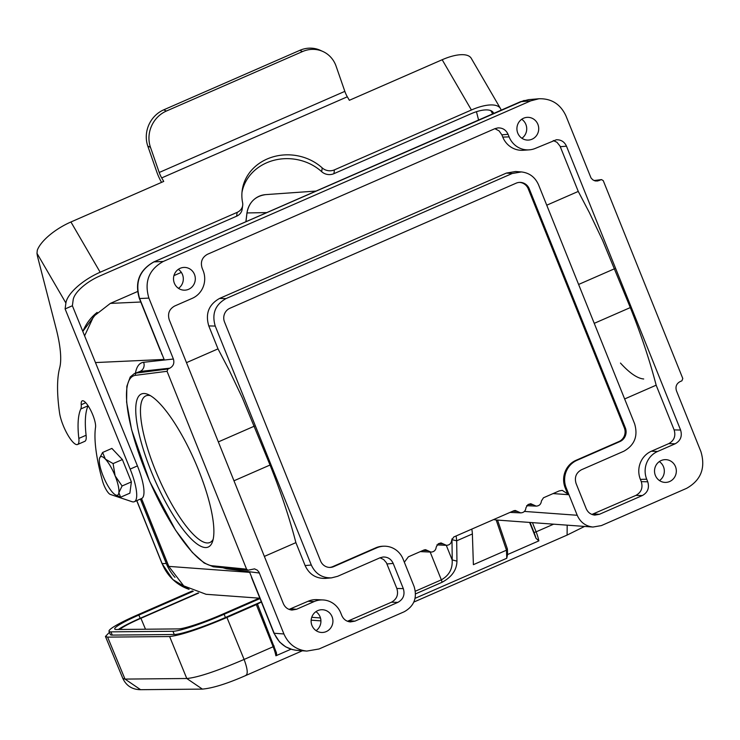 <?xml version="1.0" encoding="UTF-8"?>
<svg xmlns="http://www.w3.org/2000/svg" width="740" height="740" viewBox="0 0 740 740"><rect width="100%" height="100%" fill="white"/><g stroke="black" fill="none" stroke-linecap="round" stroke-linejoin="round"><path stroke-width="1.11" d="M147.806 146.104A28.009 25.909 -65.5 0 1 163.725 109.835L166.389 111.046A28.009 25.909 114.5 0 0 150.479 147.315L147.806 146.104L156.741 171.819A16.983 4.496 -113.6 0 0 161.56 182.364L161.56 182.364M322.964 51.523A28.009 25.909 114.5 0 0 302.512 51.56L299.848 50.339A28.009 25.909 -65.5 0 1 320.3 50.311L322.964 51.523A28.009 25.909 114.5 0 1 336.099 66.193L344.84 91.362A8.751 2.312 -113.6 0 0 347.319 96.792L161.699 177.915A8.751 2.312 66.4 0 1 159.211 172.485L150.479 147.315M37 253.357A17.501 4.634 -113.6 0 0 37.823 257.659L56.074 328.375A87.524 23.153 66.4 0 1 59.69 367.799A184.149 48.71 -113.6 0 0 59.551 412.883A20.979 5.55 -113.6 0 0 67.543 434.473A20.979 5.55 -113.6 0 0 77.543 444.5A20.979 5.55 -113.6 0 0 78.829 438.422A122.535 32.412 66.4 0 1 80.808 408.961A21.007 5.559 -113.6 0 0 81.224 404.715A15.401 4.07 66.4 0 1 82.223 400.839A15.401 4.07 66.4 0 1 90.835 410.561A15.401 4.07 66.4 0 1 95.534 427.332A115.533 30.562 -113.6 0 0 102.601 481.277A10.499 2.775 -113.6 0 0 110.325 494.431L131.998 501.683A35.011 9.259 -113.6 0 0 134.356 501.702A35.011 9.259 -113.6 0 0 130.157 469.086L65.111 308.932L65.897 303.03L37 253.357L37.277 250.314A36.232 13.977 -30.2 0 1 70.929 221.982L163.734 181.42L161.699 177.915M88.079 405.77A21.007 5.559 66.4 0 1 88.079 405.779A122.535 32.412 -113.6 0 0 86.099 435.25A20.979 5.55 66.4 0 1 84.813 441.327L77.543 444.5M242.683 205.396L242.165 209.207A10.499 9.287 -172.4 0 1 236.633 216.191L237.142 212.38A10.499 9.287 7.6 0 0 242.683 205.396A10.499 9.287 7.6 0 0 242.59 202.677A47.268 41.773 7.6 0 1 242.193 190.439A47.268 41.773 7.6 0 1 273.449 156.751A47.268 41.773 7.6 0 1 322.196 167.888A10.499 9.287 7.6 0 0 334.434 169.858L333.925 173.669A10.499 9.287 -172.4 0 1 321.687 171.699L322.196 167.888M241.989 192.345A47.268 41.773 -172.4 0 1 273.966 160.284A47.268 41.773 -172.4 0 1 321.687 171.699M501.1 110.149A36.232 13.977 149.8 0 0 500.48 108.567A36.232 13.977 149.8 0 0 471.408 109.992L334.434 169.858M347.319 96.792L349.363 100.298L442.178 59.736A36.232 13.977 -30.2 0 1 471.25 58.312L500.48 108.567M237.142 212.38L100.168 272.237A36.232 13.977 149.8 0 0 65.897 303.03M333.925 173.669L470.899 113.812A28.009 10.804 -30.2 0 1 493.377 112.711A28.009 10.804 -30.2 0 1 493.691 113.386M134.356 501.702L141.627 498.52A35.011 9.259 66.4 0 0 137.427 465.913L72.381 305.75L73.168 299.848A28.009 10.804 -30.2 0 1 99.65 276.057L236.633 216.191M99.558 458.264L102.601 452.473L111.888 448.412L122.378 459.549L131.378 481.916L129.87 493.164L120.592 497.215L115.477 494.884A21.007 5.559 66.4 0 1 112.868 492.738A21.007 5.559 66.4 0 1 103.119 475.987A21.007 5.559 -113.6 0 1 99.373 459.179A21.007 5.559 66.4 0 1 99.53 458.384A21.007 5.559 66.4 0 1 105.376 459.115A21.007 5.559 66.4 0 1 115.126 475.866L122.091 485.977L118.872 492.683A21.007 5.559 66.4 0 1 115.477 494.884M476.449 111.703L478.586 119.991M299.848 50.339L163.725 109.835M166.389 111.046L302.512 51.56M72.381 305.75L65.111 308.932M120.592 497.215L118.872 492.683A21.007 5.559 -113.6 0 0 115.126 475.866L113.1 463.601L122.378 459.549M102.601 452.473L105.376 459.115L113.1 463.601M122.091 485.977L131.378 481.916M140.397 499.056L166.315 563.519A45.51 43.614 89.5 0 0 175.001 577.357M319.042 648.98L404.253 611.74C414.132 606.162 417.425 597.763 414.123 586.552L403.087 559.098A21.007 20.128 89.5 0 0 384.328 546.203A21.007 20.128 89.5 0 0 376.734 547.831L333.759 566.609A10.499 10.064 -90.5 0 1 320.587 560.985L224.525 322.011A10.499 10.064 -90.5 0 1 229.909 308.266L516.076 183.206A10.499 10.064 -90.5 0 1 529.257 188.829L625.318 427.803A10.499 10.064 -90.5 0 1 619.935 441.549L576.96 460.326A21.007 20.128 89.5 0 0 566.183 487.817L577.219 515.271C580.354 522.274 585.608 526.196 592.962 527.037L601.37 525.594L686.581 488.354C700.956 480.241 705.747 468.022 700.947 451.705L676.452 390.785C675.25 386.706 676.452 383.653 680.042 381.627L681.901 380.813L682.798 378.519L603.257 180.653L601.509 179.598L597.532 181.004L595.034 180.875L592.759 179.802L591.01 177.933L565.934 115.847C560.448 104.109 551.448 98.411 538.942 98.753L530.802 100.834L163.263 261.461C148.888 269.573 144.097 281.792 148.897 298.109L173.391 359.029C174.585 363.109 173.391 366.161 169.802 368.187L167.943 369.001L167.046 371.295L246.587 569.162L247.974 570.226L254.542 568.875L257.279 570.161L258.963 572.103L283.91 633.967C288.471 644.152 296.102 649.859 306.804 651.089L319.042 648.98M306.758 651.08L297.036 650.377C286.343 649.128 278.73 643.421 274.189 633.255L283.91 633.967M84.6 335.849L93.675 316.35L110.288 303.437M148.897 298.109L139.629 298.525A7.002 0.758 -21.9 0 1 139.351 298.433L160.395 350.779M178.506 288.35A11.378 10.906 89.5 0 0 178.322 269.351M521.904 138.269A11.378 10.906 89.5 0 0 521.728 119.27M519.369 182.401A10.499 10.064 89.5 0 1 528.249 188.839L624.32 427.812A10.499 10.064 89.5 0 1 618.936 441.558L575.961 460.336A21.007 20.128 -90.5 0 0 565.184 487.827L567.599 493.83L568.968 494.727L553.104 493.58M567.599 493.83L562.271 490.38L559.209 490.907L543.475 497.779L541.421 500.962C541.051 504.208 539.303 505.929 536.176 506.123L530.746 503.709L528.009 504.541L525.955 507.723C525.585 510.97 523.837 512.691 520.701 512.885L515.28 510.471L513.837 510.739L453.759 536.99L451.705 540.172C451.335 543.419 449.587 545.14 446.451 545.334L441.031 542.92L438.293 543.752L436.239 546.925C435.869 550.181 434.112 551.901 430.985 552.096L425.555 549.681L424.113 549.949L408.378 556.822L404.345 562.215M329.466 567.423A10.499 10.064 89.5 0 0 332.76 566.618L375.735 547.841A21.007 20.128 -90.5 0 1 383.329 546.212L384.328 546.203M317.802 610.602A11.378 10.906 -90.5 0 1 321.918 609.723A11.378 10.906 -90.5 0 1 332.926 620.999A11.378 10.906 -90.5 0 1 322.131 632.478A11.378 10.906 -90.5 0 1 311.346 623.395A11.378 10.906 -90.5 0 1 317.802 610.602M661.209 460.53A11.378 10.906 -90.5 0 1 665.316 459.642A11.378 10.906 -90.5 0 1 676.332 470.918A11.378 10.906 -90.5 0 1 665.538 482.406A11.378 10.906 -90.5 0 1 654.743 473.313A11.378 10.906 -90.5 0 1 661.209 460.53M523.596 118.215A11.378 10.906 -90.5 0 1 527.712 117.336A11.378 10.906 -90.5 0 1 538.72 128.612A11.378 10.906 -90.5 0 1 527.925 140.091A11.378 10.906 -90.5 0 1 517.14 131.008A11.378 10.906 -90.5 0 1 523.596 118.215M180.199 268.296A11.378 10.906 -90.5 0 1 184.306 267.418A11.378 10.906 -90.5 0 1 195.314 278.684A11.378 10.906 -90.5 0 1 184.519 290.173A11.378 10.906 -90.5 0 1 173.733 281.08A11.378 10.906 -90.5 0 1 180.199 268.296M512.182 173.512L226.015 298.581C215.229 304.667 211.64 313.825 215.238 326.062L311.309 565.036C315.416 573.842 322.168 578.116 331.548 577.857L337.653 576.303L380.018 557.793L383.07 557.007C387.76 556.878 391.136 559.015 393.19 563.418L403.319 588.615C405.113 594.729 403.319 599.308 397.926 602.351L354.95 621.138L350.362 621.924C346.348 621.461 343.49 619.324 341.778 615.504L340.742 612.923A21.183 20.295 89.5 0 0 323.01 599.946A21.183 20.295 89.5 0 0 314.167 601.565L296.536 609.27L291.949 610.056C287.934 609.594 285.067 607.457 283.355 603.637L169.247 319.782C167.444 313.658 169.247 309.079 174.631 306.036L192.271 298.331A21.183 20.295 89.5 0 0 203.13 270.609L202.094 268.028C200.29 261.904 202.085 257.326 207.478 254.282L494.884 128.677L497.946 127.9C502.636 127.77 506.003 129.907 508.066 134.31L501.877 134.847L502.774 137.094A21.543 20.646 -90.5 0 0 523.226 150.266L529.202 149.85A21.183 20.295 89.5 0 0 535.677 148.25L556.36 139.768C561.049 139.638 564.426 141.775 566.479 146.178L680.596 430.042C682.391 436.156 680.596 440.735 675.204 443.778L657.573 451.483A21.183 20.295 89.5 0 0 646.705 479.205L647.75 481.786C649.544 487.91 647.75 492.488 642.366 495.532L599.382 514.309L594.803 515.105C590.788 514.642 587.921 512.496 586.21 508.685L576.081 483.488C574.286 477.374 576.081 472.795 581.474 469.752L623.829 451.233C634.615 445.147 638.204 435.99 634.606 423.752L538.535 184.778C535.113 177.138 529.387 172.855 521.358 171.93L512.182 173.512L506.373 173.086L515.549 171.513M529.202 149.85A21.183 20.295 89.5 0 1 509.102 136.891L508.066 134.31M206.044 594.285L183.687 585.858L168.84 566.47L141.534 498.557M252.645 580.271L251.767 578.079M316.11 630.656A11.378 10.906 89.5 0 0 315.934 611.656M167.943 369.001L136.382 373.043L140.026 371.452L134.292 373.617L130.231 376.993L126.836 386.354L126.605 402.098L131.6 429.746L149.647 481.333L175.528 530.154L192.354 552.466L204.157 563.02L213.425 566.812A1.748 1.674 -84.4 0 1 212.047 565.749L246.587 569.162M95.451 362.563L164.113 359.427L139.629 298.525C134.81 282.218 139.601 269.998 153.994 261.886A7.002 1.85 -113.6 0 0 153.818 261.923A7.002 1.85 -113.6 0 0 153.661 262.025M163.263 261.461L153.994 261.886L520.451 101.732L528.517 99.659M161.746 354.146L161.487 353.489M643.707 378.991C637.362 378.418 629.611 373.117 620.471 363.062M659.516 480.584A11.378 10.906 89.5 0 0 659.34 461.584M495.393 519.869L493.71 519.535M215.238 326.062L208.782 325.924L218.004 348.873L186.48 362.646M208.782 325.924C205.174 313.686 208.773 304.529 219.549 298.442L226.015 298.581M506.373 173.086L219.549 298.442M553.307 140.544L556.98 142.311L560.014 146.067L578.264 191.429L546.749 205.202M494.884 128.677L499.093 130.888L501.877 134.847M218.004 348.873L229.15 370.139L242.322 397.815L270.035 465.025C280.83 491.943 289.451 517.815 295.898 542.633L305.121 565.573L311.309 565.036M264.374 556.406L295.898 542.633M331.575 577.857L325.387 578.393C315.98 578.652 309.228 574.379 305.121 565.573M323.01 599.946L317.025 599.64A21.543 20.646 -90.5 0 0 308.034 601.278L289.072 609.399M380.018 557.793L383.681 559.56L386.391 562.696L396.853 588.476C398.657 594.59 396.862 599.169 391.469 602.212L347.486 621.267M578.264 191.429L589.41 212.695L602.591 240.371L630.304 307.581C641.09 334.499 649.711 360.371 656.158 385.189L674.131 429.894C675.935 436.017 674.14 440.596 668.747 443.639L651.431 451.206A21.543 20.646 -90.5 0 0 640.387 479.4L641.284 481.648C643.088 487.762 641.293 492.35 635.901 495.393L591.926 514.439M624.634 398.962L656.158 385.189M143.847 393.504A83.5 22.089 66.4 0 1 148.204 394.522A83.5 22.089 66.4 0 1 195.046 461.686A83.5 22.089 66.4 0 1 212.51 541.68A83.5 22.089 66.4 0 1 157.407 485.671A83.5 22.089 66.4 0 1 143.847 393.504M150.405 395.66A79.994 21.164 -113.6 0 0 148.24 395.382A79.994 21.164 -113.6 0 0 145.863 395.872A79.994 21.164 -113.6 0 0 158.508 477.651A79.994 21.164 -113.6 0 0 209.938 542.476A79.994 21.164 -113.6 0 0 213.176 539.293M198.616 593.073L140.915 618.288C130.203 623.015 123.118 626.743 119.667 629.462M198.154 592.953L140.165 618.298A37.629 4.061 -21.9 0 0 118.409 629.481M193.242 591.297L138.87 615.06A37.629 4.061 -21.9 0 0 114.7 629A37.629 4.061 -21.9 0 0 116.365 629.5L178.377 628.908A37.629 4.061 -21.9 0 0 222.379 614.274L259.25 598.16M192.372 590.936L137.122 615.079A43.762 4.727 -21.9 0 0 109.02 631.285A43.762 4.727 -21.9 0 0 110.954 631.858L172.957 631.276A43.762 4.727 -21.9 0 0 224.128 614.265L260.008 598.577M471.778 529.119A24.503 6.484 -113.6 0 1 472.379 533.956L473.387 564.666L506.484 550.199L507.224 548.654M472.379 533.956L456.691 540.811L456.145 535.954M415.362 591.205L441.345 579.846C449.152 575.424 452.75 568.773 452.149 559.903L456.95 561.142L456.691 540.811L451.983 539.691A21.007 5.911 -113.7 0 0 451.955 538.896M452.149 559.903L446.285 545.324M109.02 631.285L110.316 634.513A43.762 4.727 -21.9 0 0 112.249 635.096L174.261 634.504A43.762 4.727 -21.9 0 0 225.432 617.493L261.312 601.805M261.377 601.99L256.318 604.626L273.143 646.751L274.179 646.066M529.618 522.431L535.982 538.267L538.85 540.875A17.501 4.634 -113.6 0 0 536.112 531.829L534.058 532.495L530.043 522.459M507.427 549.173L507.557 554.556L506.752 558.274L506.484 550.199L496.161 519.97M430.18 552.059L441.345 579.846A3.497 0.925 66.4 0 1 441.983 582.324C451.779 577.08 456.765 570.022 456.95 561.142M109.428 632.302L105.45 636.474L107.605 637.121L169.617 636.539C180.727 635.309 199.828 628.954 226.93 617.475L256.318 604.626M105.487 636.567L122.859 678.478L125.004 679.089L107.605 637.121M302.401 650.765L246.05 675.389C227.31 683.63 212.741 688.2 202.362 689.107L140.582 689.689L125.004 679.089L186.785 678.506C197.663 677.535 216.774 671.18 244.098 659.442L226.93 617.475M245.532 675.5C248.168 674.519 247.687 669.173 244.098 659.442L273.143 646.751A17.501 4.634 66.4 0 1 275.891 655.797L276.64 654.456L276.113 651.838M507.557 554.556L538.85 540.875M275.891 655.797L290.986 649.202M159.211 172.485L344.84 91.362M88.079 405.779L80.808 408.961M81.224 404.715L85.748 402.736M471.408 109.992L442.178 59.736M70.929 221.982L100.168 272.237M492.674 113.84L490.796 110.621M78.829 438.422L86.099 435.25M137.427 465.913L130.157 469.086M162.051 563.418L136.817 500.619M166.315 563.519L162.115 563.566A45.51 43.614 -90.5 0 0 189.024 589.317M82.852 331.539A45.51 43.614 -90.5 0 1 96.875 312.641M247.003 212.981L247.012 212.944A21.035 20.156 -90.5 0 1 265.632 194.629L315.943 191.068M245.948 221.658L247.012 212.944L266.705 212.593M140.794 302.012L110.362 303.4L137.557 291.523L110.316 303.409M173.937 275.622L181.346 272.385L173.946 275.604M311.734 617.308L320.466 617.946M168.803 566.387L249.704 572.353L274.189 633.255A7.002 0.758 158.1 0 1 273.911 633.163L251.517 577.459M259.416 573.038L226.616 568.838A7.002 6.716 97.3 0 0 226.264 568.08M169.802 368.187L140.026 371.452A7.002 6.762 83.8 0 0 143.588 362.295C139.398 362.804 136.678 366.411 135.429 373.117M222.814 567.737L226.616 568.838M143.588 362.295L173.391 359.029M520.127 101.87A7.002 1.85 66.4 0 1 520.276 101.769A7.002 1.85 66.4 0 1 520.451 101.732L530.802 100.834M524.41 511.423L577.219 515.271M565.184 487.827L566.183 487.817M375.735 547.841L376.734 547.831M423.012 550.43L427.729 550.643M438.478 543.669L443.195 543.882M512.727 511.22L517.445 511.433M528.203 504.458L532.92 504.68M576.96 460.326L575.961 460.336M618.936 441.558L619.935 441.549M625.318 427.803L624.32 427.812M528.249 188.839L529.257 188.829M333.759 566.609L332.76 566.618M167.046 371.295L135.503 375.328A1.748 1.684 -97.3 0 1 136.382 373.043A105.025 27.778 -113.6 0 0 134.292 373.617M135.503 375.328A103.276 27.315 -113.6 0 0 145.308 470.807A103.276 27.315 -113.6 0 0 212.047 565.749M595.802 181.023L599.206 180.532M594.183 180.597L601.065 179.718M218.337 441.9L254.403 426.138M270.035 465.025L233.97 480.787M393.19 563.418L387.002 563.954M396.853 588.476L403.319 588.615M397.926 602.351L391.469 602.212M349.141 620.712L354.95 621.138M308.034 601.278L314.167 601.565M290.718 608.844L296.536 609.27M509.102 136.891L502.774 137.094M566.479 146.178L560.291 146.714M674.131 429.894L680.596 430.042M675.204 443.778L668.747 443.639M657.573 451.483L651.431 451.206M640.387 479.4L646.705 479.205M641.284 481.648L647.75 481.786M642.366 495.532L635.901 495.393M593.573 513.893L599.382 514.309M578.606 284.456L614.672 268.694M630.304 307.581L594.239 323.343M140.915 618.288L145.493 629.222M140.165 618.298L138.87 615.06M452.242 560.097L451.983 539.691M224.128 614.265L225.432 617.493M172.957 631.276L174.261 634.504M110.954 631.858L112.249 635.096M553.622 524.179L536.112 531.829L532.439 522.634M535.982 538.267A15.753 4.172 -113.6 0 0 534.058 532.495M415.565 593.869L441.983 582.324M202.362 689.088L186.785 678.506L169.617 636.539M415.085 598.327L506.752 558.274M584.591 526.427L567.099 535.085L567.182 525.159M189.089 589.345L172.799 579.531L161.995 563.529L136.724 500.666M82.797 331.409L97.125 312.4M245.883 221.695L246.947 212.954C248.973 202.242 255.198 196.128 265.632 194.629M311.151 620.166L320.92 620.879M139.351 298.433C134.532 282.236 139.351 270.072 153.818 261.923L524.151 100.437M420.32 551.605L430.976 552.096M446.442 545.334L436.896 544.899M510.036 512.395L520.692 512.885M526.612 505.688L536.158 506.123M259.86 598.207L205.97 594.285M292.393 649.6L285.603 646.797L279.554 641.95L273.911 633.163M168.766 566.452L141.488 498.584M247.974 570.226L213.425 566.812M538.905 98.762L528.554 99.659M161.533 353.6L161.727 354.099M594.063 180.551L601.5 179.598M496.762 520.035L592.934 527.037M495.356 519.878L493.682 519.545M521.395 171.939L515.586 171.513M497.539 520.091L507.372 548.867M276.501 653.032L257.446 603.979M140.582 689.689C132.275 689.597 126.364 685.86 122.859 678.478M567.099 535.085L413.873 602.055"/></g></svg>
